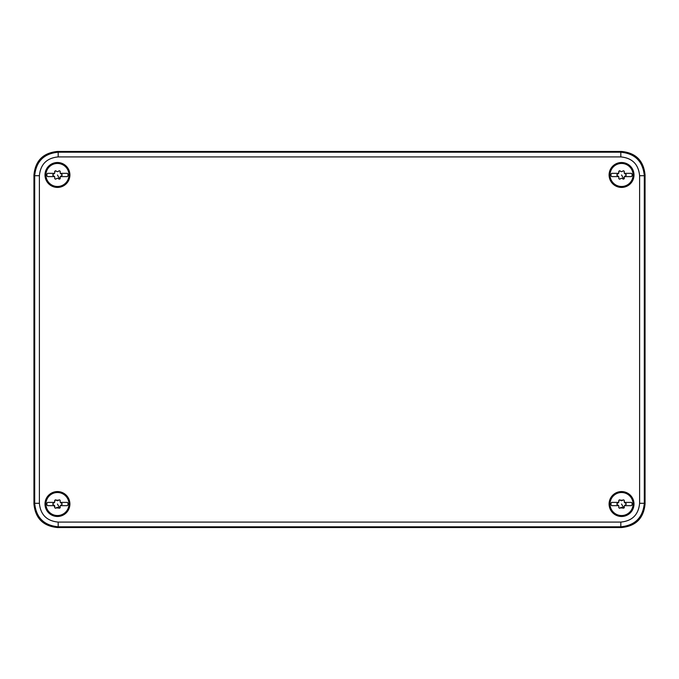 <?xml version="1.0" encoding="UTF-8"?>
<svg xmlns="http://www.w3.org/2000/svg" width="679" height="679" viewBox="0 0 679 679"><rect width="100%" height="100%" fill="white"/><g stroke="black" fill="none" stroke-linecap="round" stroke-linejoin="round"><path stroke-width="1.02" d="M620.81 156.908C632.225 158.02 638.498 164.293 639.61 175.708L644.312 175.708L644.312 503.292C642.92 517.568 635.086 525.402 620.81 526.794L58.19 526.794C43.914 525.402 36.08 517.568 34.688 503.292L34.688 175.708L39.39 175.708C40.502 164.293 46.775 158.02 58.19 156.908L620.81 156.908L620.81 152.206L621.548 151.468L57.452 151.468L621.548 151.468C635.824 152.86 643.658 160.694 645.05 174.97L645.05 504.03C643.658 518.306 635.824 526.14 621.548 527.532L57.452 527.532C43.176 526.14 35.342 518.306 33.95 504.03L33.95 174.97C35.342 160.694 43.176 152.86 57.452 151.468L58.19 152.206L620.81 152.206C635.086 153.598 642.92 161.432 644.312 175.708L645.05 174.97M616.023 185.078A11.518 11.518 0 0 1 611.439 169.453A11.518 11.518 0 0 1 627.065 164.87A11.518 11.518 0 0 1 631.657 180.495A11.518 11.518 0 0 1 616.023 185.078M619.494 179.095L620.368 178.823A0.925 0.925 0 0 1 618.798 177.923L618.909 178.696M621.548 174.97L623.772 179.044L622.728 178.823A1.621 1.621 0 0 0 620.368 178.823M618.654 176.65L618.645 176.633A1.621 1.621 0 0 1 618.798 177.923M616.948 175.258L617.618 175.878A1.621 1.621 0 0 1 618.637 176.616L611.643 176.616A2.351 2.351 0 0 1 611.643 173.332L618.637 173.332L618.798 172.025A1.621 1.621 0 0 1 617.618 174.07L617.007 174.537M619.324 170.904L618.798 172.025A0.925 0.925 0 0 1 620.368 171.116L619.324 170.904M623.594 170.845L622.728 171.116A0.925 0.925 0 0 1 624.29 172.025L624.188 171.261M624.442 176.642L624.29 177.923A1.621 1.621 0 0 1 625.469 175.878L626.089 175.394M626.14 174.673L625.452 174.062A0.925 0.925 0 0 1 625.469 175.878M623.772 179.044L624.29 177.923A0.925 0.925 0 0 1 622.728 178.823M622.728 171.116A1.621 1.621 0 0 1 620.368 171.116M625.452 174.062A1.621 1.621 0 0 1 624.29 172.025M617.618 175.878A0.925 0.925 0 0 1 617.618 174.07M624.459 176.616L631.453 176.616A2.351 2.351 0 0 0 631.453 173.332L624.459 173.332M616.023 514.13A11.518 11.518 0 0 1 611.439 498.505A11.518 11.518 0 0 1 627.065 493.922A11.518 11.518 0 0 1 631.657 509.547A11.518 11.518 0 0 1 616.023 514.13M619.494 508.155L620.368 507.884A0.925 0.925 0 0 1 618.798 506.975L618.909 507.739M621.548 504.03L623.772 508.096L620.368 507.884A1.621 1.621 0 0 1 622.728 507.884A0.925 0.925 0 0 0 624.29 506.975A1.621 1.621 0 0 1 625.469 504.93L626.089 504.455M616.948 504.31L617.618 504.93A1.621 1.621 0 0 1 618.637 505.668L618.645 505.685A1.621 1.621 0 0 1 618.798 506.975M618.637 505.668L611.643 505.668A2.351 2.351 0 0 1 611.643 502.384L618.637 502.384L618.798 501.077A1.621 1.621 0 0 1 617.618 503.122L617.007 503.597M619.324 499.956L618.798 501.077A0.925 0.925 0 0 1 620.368 500.177L622.728 500.177A1.621 1.621 0 0 1 620.368 500.177L619.324 499.956M623.594 499.905L622.728 500.177A0.925 0.925 0 0 1 624.29 501.077L624.188 500.313M626.14 503.725L625.452 503.122A1.621 1.621 0 0 1 624.29 501.077L624.442 502.358M624.442 505.694L623.772 508.096M625.452 503.122A0.925 0.925 0 0 1 625.469 504.93M617.618 504.93A0.925 0.925 0 0 1 617.618 503.122M624.459 505.668L631.453 505.668A2.351 2.351 0 0 0 631.453 502.384L624.459 502.384M51.935 185.078A11.518 11.518 0 0 1 47.343 169.453A11.518 11.518 0 0 1 62.977 164.87A11.518 11.518 0 0 1 67.56 180.495A11.518 11.518 0 0 1 51.935 185.078M55.398 179.095L56.272 178.823A0.925 0.925 0 0 1 54.71 177.923L54.821 178.696M57.452 174.97L59.676 179.044L58.632 178.823A1.621 1.621 0 0 0 56.272 178.823M54.744 177.117L54.541 176.616A1.621 1.621 0 0 1 54.71 177.923M54.71 172.025A0.925 0.925 0 0 1 56.272 171.116L55.228 170.904L54.71 172.025A1.621 1.621 0 0 1 53.531 174.07L52.92 174.537M52.86 175.258L53.531 175.878A0.925 0.925 0 0 1 53.531 174.07M59.497 170.845L58.632 171.116A0.925 0.925 0 0 1 60.202 172.025L60.1 171.261M60.346 173.289L60.346 173.306A1.621 1.621 0 0 1 60.202 172.025M62.044 174.673L61.365 174.062A0.925 0.925 0 0 1 61.382 175.878L60.363 176.616A1.621 1.621 0 0 1 61.382 175.878L61.993 175.394M59.676 179.044L60.202 177.923A1.621 1.621 0 0 1 60.363 176.616L60.202 177.923A0.925 0.925 0 0 1 58.632 178.823M58.632 171.116A1.621 1.621 0 0 1 56.272 171.116M61.356 174.062A1.621 1.621 0 0 1 60.363 173.332L67.357 173.332A2.351 2.351 0 0 1 67.357 176.616L60.363 176.616M53.531 175.878A1.621 1.621 0 0 1 54.541 176.616L47.547 176.616A2.351 2.351 0 0 1 47.547 173.332L54.541 173.332M51.935 514.13A11.518 11.518 0 0 1 47.343 498.505A11.518 11.518 0 0 1 62.977 493.922A11.518 11.518 0 0 1 67.56 509.547A11.518 11.518 0 0 1 51.935 514.13M55.406 508.155L56.272 507.884A0.925 0.925 0 0 1 54.71 506.975L54.812 507.739M57.452 504.03L59.676 508.096L56.272 507.884A1.621 1.621 0 0 1 58.632 507.884A0.925 0.925 0 0 0 60.202 506.975A1.621 1.621 0 0 1 60.363 505.668L60.159 506.211M54.71 506.975L53.531 504.93A0.925 0.925 0 0 1 53.531 503.122A1.621 1.621 0 0 0 54.541 502.384L47.547 502.384A2.351 2.351 0 0 0 47.547 505.668L54.541 505.668A1.621 1.621 0 0 1 54.71 506.975M52.86 504.319L53.531 504.93A1.621 1.621 0 0 1 54.541 505.668M54.558 502.35L54.71 501.077A0.925 0.925 0 0 1 56.272 500.177L58.632 500.177A1.621 1.621 0 0 1 56.272 500.177L55.228 499.956L54.71 501.077A1.621 1.621 0 0 1 54.541 502.384M59.497 499.905L58.632 500.177A0.925 0.925 0 0 1 60.202 501.077L60.091 500.313M62.044 503.733L61.365 503.122A1.621 1.621 0 0 1 60.363 502.384L61.356 503.122A0.925 0.925 0 0 1 61.382 504.93L61.993 504.455M60.202 501.077A1.621 1.621 0 0 0 60.363 502.384L67.357 502.384A2.351 2.351 0 0 1 67.357 505.668L60.363 505.668A1.621 1.621 0 0 1 61.382 504.93L60.66 505.312M59.676 508.096L60.202 506.975M33.95 174.97L34.688 175.708C36.08 161.432 43.914 153.598 58.19 152.206L58.19 156.908M627.515 493.098A12.46 12.46 0 0 0 610.616 498.055A12.46 12.46 0 0 0 615.573 514.962A12.46 12.46 0 0 0 632.48 509.997A12.46 12.46 0 0 0 627.515 493.098M51.485 514.962A12.46 12.46 0 0 0 68.384 509.997A12.46 12.46 0 0 0 63.427 493.098A12.46 12.46 0 0 0 46.52 498.055A12.46 12.46 0 0 0 51.485 514.962M615.573 185.902A12.46 12.46 0 0 0 632.48 180.945A12.46 12.46 0 0 0 627.515 164.038A12.46 12.46 0 0 0 610.616 169.003A12.46 12.46 0 0 0 615.573 185.902M51.485 185.902A12.46 12.46 0 0 0 68.384 180.945A12.46 12.46 0 0 0 63.427 164.038A12.46 12.46 0 0 0 46.52 169.003A12.46 12.46 0 0 0 51.485 185.902M627.226 493.633A11.84 11.84 0 0 0 611.151 498.352A11.84 11.84 0 0 0 615.87 514.419A11.84 11.84 0 0 0 631.937 509.7A11.84 11.84 0 0 0 627.226 493.633M51.774 514.419A11.84 11.84 0 0 0 67.849 509.7A11.84 11.84 0 0 0 63.13 493.633A11.84 11.84 0 0 0 47.063 498.352A11.84 11.84 0 0 0 51.774 514.419M615.87 185.367A11.84 11.84 0 0 0 631.937 180.648A11.84 11.84 0 0 0 627.226 164.581A11.84 11.84 0 0 0 611.151 169.3A11.84 11.84 0 0 0 615.87 185.367M51.774 185.367A11.84 11.84 0 0 0 67.849 180.648A11.84 11.84 0 0 0 63.13 164.581A11.84 11.84 0 0 0 47.063 169.3A11.84 11.84 0 0 0 51.774 185.367M57.452 527.532L58.19 526.794L58.19 522.092C46.775 520.98 40.502 514.707 39.39 503.292L34.688 503.292L33.95 504.03M639.61 175.708L639.61 503.292L644.312 503.292L645.05 504.03M639.61 503.292C638.498 514.707 632.225 520.98 620.81 522.092L620.81 526.794L621.548 527.532M39.39 503.292L39.39 175.708M620.81 522.092L58.19 522.092"/></g></svg>
